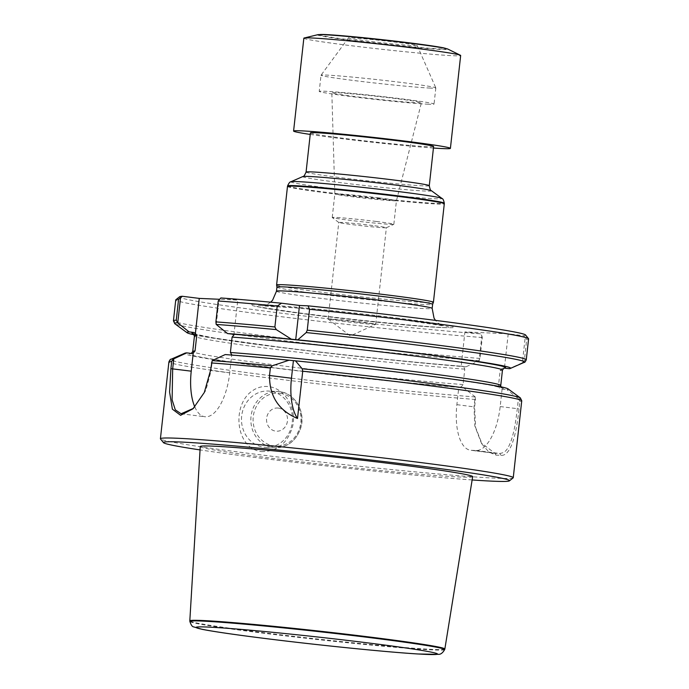 <?xml version="1.0" encoding="UTF-8"?>
<svg xmlns="http://www.w3.org/2000/svg" width="689" height="689" viewBox="0 0 689 689"><rect width="100%" height="100%" fill="white"/><g stroke="black" fill="none" stroke-linecap="round" stroke-linejoin="round"><path stroke-width="0.52" stroke-dasharray="3.44 2.58" d="M525.526 334.966A174.11 5.452 6.3 0 1 523.692 335.732L525.156 337.696L522.383 362.741L509.283 368.684M481.852 335.801L482.283 337.524L479.975 358.426L479.088 360.847L481.852 335.801L480.388 333.838L464.911 331.9L508.215 333.795L523.692 335.732M480.388 333.838A174.11 5.452 6.3 0 1 287.192 313.917A174.11 5.452 6.3 0 1 179.579 296.778M220.824 297.958L237.757 300.085L219.274 299.276M396.253 317.956A102.403 3.204 6.3 0 1 447.445 327.68A102.403 3.204 6.3 0 1 352.182 319.231A102.403 3.204 6.3 0 1 257.367 306.691A102.403 3.204 6.3 0 1 283.549 306.062A102.403 3.204 6.3 0 1 396.253 317.956M528.584 338.876A177.486 5.555 6.3 0 1 526.689 339.47L525.156 337.696M522.383 362.741L524.381 360.364L526.689 339.47M475.117 396.812L475.444 399.474L474.618 406.941L475.625 427.524L482.24 444.422L488.992 452.156L496.175 455.136A177.486 5.555 -173.7 0 0 501.032 455.343C511.031 456.264 516.483 433.484 519.024 408.878L519.851 401.411L518.421 398.698L517.31 408.706C515.734 421.315 514.58 430.272 511.143 440.684C507.276 451.028 504.71 452.716 499.68 453.474A175.798 5.503 6.3 0 1 494.866 453.267L481.31 442.932L474.764 425.819L474.006 406.82L475.117 396.812L463.663 387.786A162.828 5.099 6.3 0 1 282.034 368.925A162.828 5.099 6.3 0 1 184.859 353.207M508.069 388.889A162.828 5.099 6.3 0 1 506.966 389.681L518.421 398.698M513.15 477.865A177.486 5.555 6.3 0 1 261.053 454.921A177.486 5.555 6.3 0 1 160.485 438.936M261.432 451.579C276.616 451.734 286.848 443.897 292.127 428.076C297.622 410.48 285.944 388.467 268.607 386.589C262.733 385.969 257.341 387.364 252.432 390.784C231.401 404.719 235.362 448.711 261.432 451.579M508.215 333.795L504.426 368.081C502.884 367.693 501.463 368.563 500.145 370.699L498.448 386.098C499.275 388.329 500.498 389.319 502.109 389.07L506.966 389.681M225.234 354.559L230.092 355.162C278.511 358.736 367.848 368.193 429.703 376.297C459.287 380.164 480.362 383.299 492.936 385.719L501.79 387.881L500.946 386.839M482.283 337.524A177.486 5.555 6.3 0 1 287.976 317.526A177.486 5.555 6.3 0 1 175.747 299.922M463.663 387.786L458.805 387.175C460.347 387.571 461.768 386.693 463.086 384.548L464.791 369.158C463.955 366.927 462.732 365.937 461.122 366.186L465.979 366.798L479.088 360.847M465.979 366.798A162.828 5.099 6.3 0 1 194.238 334.811M193.385 333.769L214.382 338.066L279.355 347.127C338.402 354.602 415.725 362.707 461.191 366.195L464.911 331.9M502.178 389.078A157.772 4.935 6.3 0 0 411.126 373.929A157.772 4.935 6.3 0 0 229.971 355.154L231.719 354.714L229.721 372.852L211.17 370.527L212.272 360.511M472.137 479.957A174.11 5.452 6.3 0 1 262.13 458.34A174.11 5.452 6.3 0 1 200.051 449.917M200.258 446.558A137.033 4.289 -173.7 0 0 335.999 465.85A137.033 4.289 -173.7 0 0 472.671 476.633M270.054 391.188A28.171 25.467 92.5 0 0 268.193 391.033A28.171 25.467 92.5 0 0 241.512 418.068A28.171 25.467 92.5 0 0 265.73 447.325A28.171 25.467 92.5 0 0 292.343 421.315A28.171 25.467 92.5 0 0 270.054 391.188M278.313 408.077A11.61 10.499 92.5 0 0 267.375 424.252A11.61 10.499 92.5 0 0 285.427 426.517A11.61 10.499 92.5 0 0 278.313 408.077M216.243 324.571L219.007 299.5M233.898 335.009L237.757 300.085M194.798 406.932A45.078 19.214 -82.9 0 0 204.866 416.742A45.078 19.214 -82.9 0 0 229.721 372.852M193.376 408.405L205.822 390.448L211.17 370.527L210.541 370.406M502.109 389.07L500.18 406.562A45.078 19.214 97.1 0 1 475.987 450.503L471.173 450.296A45.078 19.214 97.1 0 1 470.509 450.236A45.078 19.214 97.1 0 1 456.876 404.667L458.805 387.175M310.394 132.908A61.984 1.938 -173.7 0 0 358.332 140.108A61.984 1.938 -173.7 0 0 427.636 146.688A61.984 1.938 -173.7 0 0 433.605 146.516M287.477 186.452A78.882 2.472 -173.7 0 0 365.618 197.571A78.882 2.472 -173.7 0 0 444.293 203.772M276.599 285.013A78.882 2.472 -173.7 0 0 354.732 296.106A78.882 2.472 -173.7 0 0 433.407 302.325M276.926 287.167L276.926 287.158A78.322 2.455 -173.7 0 0 276.926 287.167A78.322 2.455 -173.7 0 0 354.508 298.182A78.322 2.455 -173.7 0 0 432.614 304.357L432.623 304.349M444.844 649.038A128.292 4.013 6.3 0 1 262.552 632.545A128.292 4.013 6.3 0 1 189.811 620.884M430.255 88.089A57.755 1.809 6.3 0 1 365.678 81.957A57.755 1.809 6.3 0 1 321.014 75.247A57.755 1.809 6.3 0 1 321.022 75.213A57.755 1.809 6.3 0 1 378.614 79.786A57.755 1.809 6.3 0 1 435.818 87.891A57.755 1.809 6.3 0 1 435.827 87.925A57.755 1.809 6.3 0 1 430.255 88.089M428.48 104.228A57.755 1.809 6.3 0 1 351.976 96.649A57.755 1.809 6.3 0 1 319.231 91.387A57.755 1.809 6.3 0 1 376.831 95.935A57.755 1.809 6.3 0 1 434.044 104.065A57.755 1.809 6.3 0 1 428.48 104.228M310.231 134.433A78.882 2.472 -173.7 0 0 433.441 148.032M351.752 37.861A34.605 1.085 6.3 0 1 390.146 41.495A34.605 1.085 6.3 0 1 417.207 45.526A34.605 1.085 6.3 0 1 413.874 45.646A34.605 1.085 6.3 0 1 374.885 41.934A34.605 1.085 6.3 0 1 348.427 37.938A34.605 1.085 6.3 0 1 351.752 37.861M303.849 38.188A78.882 2.472 -173.7 0 0 364.86 47.352A78.882 2.472 -173.7 0 0 453.061 55.723A78.882 2.472 -173.7 0 0 460.665 55.499M362.138 322.09A23.943 0.749 -173.7 0 0 328.11 319.016A23.943 0.749 -173.7 0 0 328.145 319.059A23.943 0.749 -173.7 0 0 351.838 322.383A23.943 0.749 -173.7 0 0 375.686 324.304A23.943 0.749 -173.7 0 0 375.72 324.269A23.943 0.749 -173.7 0 0 362.138 322.09M372.801 225.536A23.943 0.749 -173.7 0 0 338.773 222.461A23.943 0.749 -173.7 0 0 338.799 222.495A23.943 0.749 -173.7 0 0 362.492 225.828A23.943 0.749 -173.7 0 0 386.34 227.749A23.943 0.749 -173.7 0 0 386.374 227.714A23.943 0.749 -173.7 0 0 372.801 225.536M376.272 221.462A30.988 0.973 -173.7 0 0 332.236 217.483A30.988 0.973 -173.7 0 0 332.27 217.535A30.988 0.973 -173.7 0 0 362.931 221.841A30.988 0.973 -173.7 0 0 393.798 224.33A30.988 0.973 -173.7 0 0 393.841 224.278A30.988 0.973 -173.7 0 0 376.272 221.462M378.872 197.881A30.988 0.973 -173.7 0 0 334.837 193.902A30.988 0.973 -173.7 0 0 334.837 193.91A30.988 0.973 -173.7 0 0 365.54 198.268A30.988 0.973 -173.7 0 0 396.442 200.706L396.442 200.706A30.988 0.973 -173.7 0 0 378.872 197.881M395.882 98.57A45.078 1.412 -173.7 0 0 331.831 92.791A45.078 1.412 -173.7 0 0 357.393 96.891A45.078 1.412 -173.7 0 0 421.435 102.678A45.078 1.412 -173.7 0 0 395.882 98.57M526.275 359.779A177.486 5.555 6.3 0 1 524.381 360.364M524.312 362.319A176.083 5.512 6.3 0 1 522.615 362.647M520.384 397.923A176.083 5.512 6.3 0 1 518.619 398.845M521.745 400.826A177.486 5.555 6.3 0 1 519.851 401.411M475.444 399.474A177.486 5.555 6.3 0 1 269.545 378.037A177.486 5.555 6.3 0 1 168.908 361.871M479.975 358.426A177.486 5.555 6.3 0 1 285.668 338.428A177.486 5.555 6.3 0 1 173.439 320.824M479.174 360.743A176.083 5.512 6.3 0 1 290.706 341.451A176.083 5.512 6.3 0 1 174.799 323.727M461.199 366.195A157.772 4.935 6.3 0 1 300.628 349.754A157.772 4.935 6.3 0 1 193.635 333.95M464.791 369.158A154.947 4.849 6.3 0 1 294.332 351.726A154.947 4.849 6.3 0 1 194.427 336.129M502.453 370.131A154.947 4.849 6.3 0 1 500.145 370.699M463.086 384.548A154.947 4.849 6.3 0 1 292.636 367.125A154.947 4.849 6.3 0 1 192.722 351.519M500.757 385.53A154.947 4.849 6.3 0 1 498.448 386.098M458.874 387.184A157.772 4.935 6.3 0 1 276.427 368.047A157.772 4.935 6.3 0 1 191.473 353.466M475.177 396.942A176.083 5.512 6.3 0 1 277.856 376.564A176.083 5.512 6.3 0 1 170.863 359.331M279.407 391.593A28.171 25.467 92.5 0 0 277.546 391.438A28.171 25.467 92.5 0 0 250.874 418.473A28.171 25.467 92.5 0 0 275.092 447.729A28.171 25.467 92.5 0 0 301.704 421.728A28.171 25.467 92.5 0 0 279.407 391.593M279.949 393.307A26.483 23.943 -87.5 0 1 296.175 435.353A26.483 23.943 -87.5 0 1 254.999 430.194A26.483 23.943 -87.5 0 1 279.949 393.307M456.876 404.667L474.618 406.941M475.987 450.503L499.68 453.474L501.032 455.343M471.173 450.296L494.866 453.267L496.175 455.136M500.18 406.562L519.024 408.878M306.071 172.095A61.984 1.938 -173.7 0 0 367.461 180.828A61.984 1.938 -173.7 0 0 429.281 185.703M302.841 176.539A64.8 2.024 -173.7 0 0 366.918 185.763A64.8 2.024 -173.7 0 0 431.46 190.732M290.973 181.732A76.04 2.377 -173.7 0 0 366.169 192.558A76.04 2.377 -173.7 0 0 441.907 198.398M287.589 185.892A78.839 2.463 -173.7 0 0 365.678 197.002A78.839 2.463 -173.7 0 0 444.302 203.195M276.478 291.214A78.322 2.455 -173.7 0 0 354.06 302.247A78.322 2.455 -173.7 0 0 432.175 308.405M393.763 318.344A96.701 3.023 -173.7 0 0 287.339 307.113A96.701 3.023 -173.7 0 0 262.612 307.707A96.701 3.023 -173.7 0 0 352.148 319.55A96.701 3.023 -173.7 0 0 442.105 327.525A96.701 3.023 -173.7 0 0 393.763 318.344M444.655 649.589A128.163 4.013 6.3 0 1 262.543 633.105A128.163 4.013 6.3 0 1 189.871 621.461M317.707 34.726A65.731 2.058 -173.7 0 0 365.558 42.184A65.731 2.058 -173.7 0 0 441.778 49.487A65.731 2.058 -173.7 0 0 447.893 49.1M319.705 34.596A63.801 1.998 -173.7 0 0 365.816 41.814A63.801 1.998 -173.7 0 0 440.09 48.928A63.801 1.998 -173.7 0 0 445.964 48.531M191.482 353.466L192.024 353.474M265.73 447.325L275.092 447.729C287.511 447.462 296.029 440.977 300.637 428.291C306.08 412.16 295.038 392.98 279.433 391.602L268.193 391.033M181.104 413.762L204.866 416.742M494.151 453.198L470.509 450.236M482.222 444.379L481.318 442.949M192.998 408.758L194.281 407.535M270.648 302.178L267.625 304.211L262.285 305.873L292.765 307.707C319.98 309.981 360.838 314.33 392.876 318.361L442.829 325.802L437.971 323.02L435.474 320.376M257.367 306.691L308.052 314.365L360.536 320.488C398.845 324.571 426.026 326.922 442.105 327.525L447.445 327.68M348.427 37.938L321.022 75.213L319.231 91.387M435.827 87.925L434.044 104.065M417.207 45.526L435.818 87.891M328.145 319.059L350.339 335.939L375.686 324.304M375.72 324.269L386.374 227.714M328.11 319.016L338.773 222.461M386.34 227.749L393.798 224.33M338.799 222.495L332.27 217.535M393.841 224.278L396.442 200.706L421.435 102.678M332.236 217.483L334.837 193.902L331.831 92.791"/><path stroke-width="1.03" d="M309.559 309.283L308.043 305.838L299.5 305.468L281.517 303.212L277.193 306.071L274.885 326.974L276.263 329.609L291.369 339.203L297.777 339.841L306.2 332.572L307.251 330.177L309.559 309.283A177.486 5.555 6.3 0 1 528.515 338.695A177.486 5.555 6.3 0 1 528.584 338.876L526.275 359.779A177.486 5.555 6.3 0 0 307.251 330.177M308.043 305.838A174.11 5.452 6.3 0 1 525.526 334.966L528.515 338.695M177.753 322.883L176.272 320.161A177.486 5.555 6.3 0 0 173.439 320.824L175.747 299.922A177.486 5.555 6.3 0 1 175.85 299.758L179.579 296.778A174.11 5.452 6.3 0 1 182.335 296.279L180.518 297.812L177.753 322.883L189.062 331.883L193.79 332.477L195.409 333.33L196.735 335.552L195.039 350.951L193.23 353.035L191.473 353.466L186.745 352.871L173.783 358.831L172.672 368.848L172.104 399.818L175.299 409.843L181.104 413.762L193.376 408.405M219.274 299.276L199.259 298.397L182.335 296.279M277.193 306.071A177.486 5.555 6.3 0 0 218.206 300.99L220.824 297.958A174.11 5.452 6.3 0 1 281.517 303.212M218.206 300.99L215.898 321.892L216.174 324.424L227.551 333.562A162.828 5.099 6.3 0 1 291.369 339.203M297.777 339.841A162.828 5.099 6.3 0 1 510.325 368.443A162.828 5.099 6.3 0 1 509.283 368.684L503.883 368.098M193.23 353.035L191.232 371.173L170.915 368.675L169.589 392.041L172.379 409.163L180.604 415.312L192.972 408.801L204.306 392.48L210.541 370.406L212.178 360.623L225.234 354.559A162.828 5.099 6.3 0 1 289.053 360.201L272.267 365.799L270.355 368.021L269.528 375.488C269.356 396.158 278.683 410.498 297.502 418.499L302.721 371.225L302.204 368.77L295.46 360.829A162.828 5.099 6.3 0 1 508.069 388.889L520.384 397.923A176.083 5.512 6.3 0 0 302.204 368.77M200.051 449.917A174.11 5.452 6.3 0 1 163.474 442.657L160.485 438.936A177.486 5.555 6.3 0 1 160.416 438.755A177.486 5.555 6.3 0 1 337.446 452.707A177.486 5.555 6.3 0 1 513.253 477.701A177.486 5.555 6.3 0 1 513.15 477.865L509.421 480.853A174.11 5.452 6.3 0 1 472.137 479.957M170.915 368.675L171.742 361.208L173.783 358.831M231.159 355.007L231.719 354.714L230.393 352.492L232.09 337.102L233.898 335.009L232.288 334.156L227.551 333.562M295.46 360.829L289.053 360.201M175.85 299.758A177.486 5.555 6.3 0 1 178.58 299.259L180.518 297.812M176.272 320.161L178.58 299.259M194.238 334.811A162.828 5.099 6.3 0 1 187.115 332.761A162.828 5.099 6.3 0 1 189.062 331.883M192.024 353.474L191.473 353.466M173.533 358.935A176.083 5.512 6.3 0 0 170.863 359.331L184.859 353.207A162.828 5.099 6.3 0 1 186.745 352.871M163.474 442.657A174.11 5.452 6.3 0 1 337.067 456.17A174.11 5.452 6.3 0 1 509.421 480.853M394.978 464.145A137.033 4.289 -173.7 0 0 200.258 446.558L189.811 620.867A128.292 4.013 6.3 0 1 189.811 620.867A128.292 4.013 6.3 0 1 372.103 637.325A128.292 4.013 6.3 0 1 444.844 649.021A128.292 4.013 6.3 0 1 444.844 649.038L472.671 476.633A137.033 4.289 -173.7 0 0 394.978 464.145M191.232 371.173A45.078 19.214 -82.9 0 0 194.798 406.932M199.259 298.397L195.409 333.33M293.393 360.743L291.464 378.235A45.078 19.214 -82.9 0 0 297.502 418.499M299.5 305.468L295.71 339.755M306.071 172.095A61.984 1.938 -173.7 0 1 394.134 180.053A61.984 1.938 -173.7 0 1 429.281 185.703L433.605 146.516A61.984 1.938 -173.7 0 0 398.466 140.866A61.984 1.938 -173.7 0 0 310.394 132.908L306.071 172.095C304.581 175.462 303.504 176.944 302.841 176.539L290.973 181.732C289.966 181.715 288.837 183.102 287.589 185.892L287.477 186.452A78.882 2.472 -173.7 0 1 399.568 196.58A78.882 2.472 -173.7 0 1 444.293 203.763A78.882 2.472 -173.7 0 0 444.293 203.763L444.302 203.195A78.839 2.463 -173.7 0 0 399.603 196.02A78.839 2.463 -173.7 0 0 287.589 185.892M388.682 295.125A78.882 2.472 -173.7 0 0 276.599 284.996A78.882 2.472 -173.7 0 0 276.599 285.013L276.926 287.158A78.322 2.455 -173.7 0 1 388.217 297.2A78.322 2.455 -173.7 0 1 432.623 304.34A78.322 2.455 -173.7 0 1 432.614 304.357L433.407 302.325A78.882 2.472 -173.7 0 0 433.415 302.307A78.882 2.472 -173.7 0 0 388.682 295.125M433.441 148.032A78.882 2.472 -173.7 0 0 442.812 148.591A78.882 2.472 -173.7 0 0 450.408 148.368A78.882 2.472 -173.7 0 0 372.275 137.257A78.882 2.472 -173.7 0 0 293.592 131.056A78.882 2.472 -173.7 0 0 310.231 134.433M450.408 148.368L460.665 55.499A78.882 2.472 -173.7 0 0 460.398 55.258A78.882 2.472 -173.7 0 0 382.524 44.389A78.882 2.472 -173.7 0 0 304.159 38.007A78.882 2.472 -173.7 0 0 303.849 38.188L293.592 131.056M215.898 321.892A177.486 5.555 6.3 0 1 274.885 326.974M216.174 324.424A176.083 5.512 6.3 0 1 276.263 329.609M306.2 332.572A176.083 5.512 6.3 0 1 524.312 362.319C524.622 362.707 525.276 361.863 526.275 359.779M212.178 360.623A176.083 5.512 6.3 0 1 272.267 365.799M211.368 362.939A177.486 5.555 6.3 0 1 270.355 368.021M302.721 371.225A177.486 5.555 6.3 0 1 521.745 400.826L520.384 397.923M170.863 359.331C170.553 358.943 169.907 359.796 168.908 361.871A177.486 5.555 6.3 0 1 171.742 361.208M232.288 334.156A157.772 4.935 6.3 0 1 413.443 352.94A157.772 4.935 6.3 0 1 504.494 368.09M173.439 320.824L174.799 323.727A176.083 5.512 6.3 0 1 177.529 322.736M193.635 333.95A157.772 4.935 6.3 0 1 193.79 332.477M193.385 333.769L194.427 336.129A154.947 4.849 6.3 0 1 196.735 335.552M232.09 337.102A154.947 4.849 6.3 0 1 402.548 354.525A154.947 4.849 6.3 0 1 502.453 370.131L500.757 385.53A154.947 4.849 6.3 0 0 400.852 369.924A154.947 4.849 6.3 0 0 230.393 352.492M194.427 336.129L192.722 351.519A154.947 4.849 6.3 0 1 195.039 350.951M291.464 378.235L269.528 375.488M429.281 185.703C429.996 189.303 430.72 190.982 431.46 190.732A64.8 2.024 -173.7 0 0 394.806 184.953A64.8 2.024 -173.7 0 0 302.841 176.539M431.46 190.732L441.907 198.398A76.04 2.377 -173.7 0 0 398.897 191.611A76.04 2.377 -173.7 0 0 290.973 181.732M432.623 304.34L432.175 308.405A78.322 2.455 -173.7 0 0 387.769 301.274A78.322 2.455 -173.7 0 0 276.478 291.214L276.926 287.149M264.783 638.445A121.574 3.807 -173.7 0 0 437.145 653.697A121.574 3.807 -173.7 0 0 248.135 630.004A121.574 3.807 -173.7 0 0 264.783 638.445M444.655 649.589C442.769 652.853 440.745 654.438 438.583 654.352L417.93 653.982C386.495 652.095 317.138 645.059 264.688 638.436C234.94 634.698 214.133 631.675 202.273 629.358L193.566 626.861C192.274 626.766 191.042 624.966 189.871 621.461A128.163 4.013 6.3 0 1 317.707 631.512A128.163 4.013 6.3 0 1 444.655 649.589L444.844 649.038M460.398 55.258L447.893 49.1A65.731 2.058 -173.7 0 0 383.006 40.04A65.731 2.058 -173.7 0 0 317.707 34.726L304.159 38.007M445.964 48.531A63.801 1.998 -173.7 0 0 383.032 39.764A63.801 1.998 -173.7 0 0 319.705 34.596M510.325 368.443L524.312 362.319M168.908 361.871L160.416 438.755M521.745 400.826L513.253 477.701M187.115 332.761L174.799 323.727M503.986 368.055L502.453 370.131M192.722 351.519L191.197 353.595M500.946 386.839L500.757 385.53M192.998 408.758L193.609 408.172M441.907 198.398C442.898 198.596 443.69 200.198 444.302 203.195M433.415 302.307L444.293 203.772M276.599 284.996L287.477 186.452M276.478 291.214L272.551 300.283L270.648 302.178M432.175 308.405L434.027 318.111L435.474 320.376M189.871 621.461L189.811 620.884M447.893 49.1L443.449 47.817C432.52 45.741 412.59 43.08 383.661 39.833L339.332 35.483L324.665 34.519L317.707 34.726"/></g></svg>
